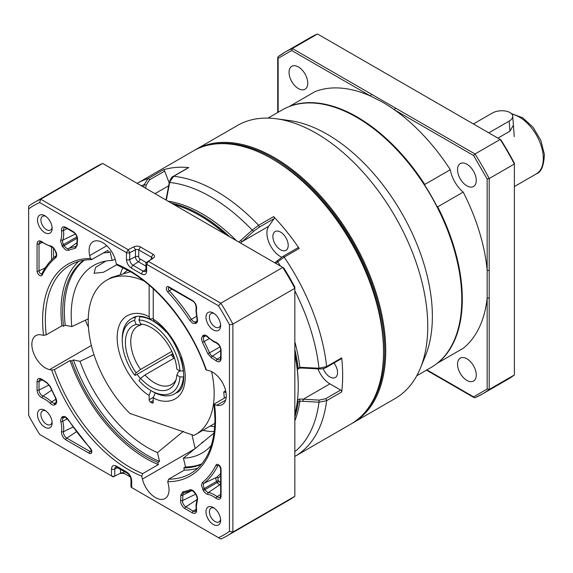 <?xml version="1.0" encoding="UTF-8"?>
<svg xmlns="http://www.w3.org/2000/svg" width="573" height="573" viewBox="0 0 573 573"><rect width="100%" height="100%" fill="white"/><g stroke="black" fill="none" stroke-linecap="round" stroke-linejoin="round"><path stroke-width="0.86" d="M473.398 123.969L492.243 113.089A12.033 6.289 175.7 0 1 509.225 112.172A12.033 6.289 175.7 0 1 512.713 116.183A12.033 6.289 175.7 0 1 509.189 121.089L509.949 131.16L497.908 138.114M488.798 132.857L509.189 121.089M130.465 271.724L111.542 277.439L106.664 280.197A89.059 51.42 60 0 1 143.859 280.87M149.145 285.168L149.145 316.912C138.902 310.308 117.379 310.695 117.15 337.669C117.379 364.908 138.902 390.149 149.145 395.377L150.541 391.402M211.595 371.633A89.059 51.42 60 0 1 195.715 434.449A89.059 51.42 60 0 1 193.91 435.408L129.87 413.434A89.059 51.42 60 0 1 106.664 280.197M155.254 392.971L153.235 397.734C163.477 404.337 185 403.951 185.229 376.977C185 349.731 163.477 324.49 153.235 319.268L153.235 288.771M153.235 397.734L153.235 402.131A1.927 1.11 60 0 1 152.833 403.012A1.927 1.11 60 0 1 151.874 402.919L150.513 402.131A1.927 1.11 60 0 1 149.145 399.775L149.145 395.377M153.235 318.488L150.226 319.161L149.145 316.912M123.961 273.106L127.7 270.148M153.235 319.268L154.158 321.432C180.588 336.351 192.664 387.57 176.255 392.877M171.155 354.673A43.326 25.011 -120 0 0 173.92 358.24M172.122 354.114A48.139 27.791 -120 0 0 174.049 356.721M176.004 174.822A10.83 6.253 60 0 1 176.412 174.55A10.83 6.253 60 0 1 176.849 174.335M280.541 249.764A10.83 6.253 60 0 1 273.464 240.223A10.83 6.253 60 0 1 275.126 231.542A10.83 6.253 60 0 1 280.541 232.079A10.83 6.253 60 0 1 287.617 241.62A10.83 6.253 60 0 1 285.956 250.301A10.83 6.253 60 0 1 280.541 249.764M333.959 362.981A10.83 6.253 60 0 1 335.312 377.514A10.83 6.253 60 0 1 329.898 376.977A10.83 6.253 60 0 1 323.208 368.582M145.614 188.238L146.215 185.043L144.145 184.742L148.092 178.575A157.654 91.021 60 0 0 137.305 183.296L193.201 151.021A157.654 91.021 60 0 1 272.032 158.836L273.729 159.817A155.247 89.632 60 0 1 383.509 349.953L383.509 351.915A157.654 91.021 60 0 1 350.855 424.092L294.959 456.359A157.654 91.021 60 0 0 326.631 400.677L318.968 402.225L319.097 400.112L299.486 398.994L299.872 401.1A139.604 80.6 60 0 1 294.837 420.833M273.729 159.817L272.032 158.836A157.654 91.021 60 0 1 383.509 351.915M282.668 256.618A1.447 0.831 60 0 1 282.833 256.468L297.874 247.78A1.447 0.831 -120 0 1 298.597 247.851A1.447 0.831 -120 0 1 299.221 248.453A157.654 91.021 -120 0 0 273.636 216.623A1.447 0.831 -120 0 1 274.13 218.592L268.744 226.256A19.253 11.116 -120 0 0 280.541 256.647A19.253 11.116 -120 0 0 281.615 257.213M317.986 368.876A19.253 11.116 -120 0 0 329.898 383.853L340.663 390.07A1.447 0.831 -120 0 1 341.68 391.989A157.654 91.021 -120 0 0 341.68 357.874A1.447 0.831 -120 0 1 341.386 358.698L326.338 367.386A1.447 0.831 -120 0 0 326.631 366.562L341.68 357.874M169.257 182.586C170.711 178.461 172.079 176.384 173.347 176.355A1.447 0.831 60 0 1 173.683 176.291L169.257 182.586L166.385 197.943L166.786 197.814L169.651 182.458A154.216 89.037 60 0 1 210.921 196.919A154.216 89.037 60 0 1 252.192 230.117L238.905 242.1M146.215 185.043L149.603 179.793L164.652 171.105A1.447 0.831 -120 0 0 163.763 170.002A1.447 0.831 -120 0 0 163.14 169.887A157.654 91.021 -120 0 1 188.725 167.603A1.447 0.831 -120 0 0 188.395 167.667L173.347 176.355M168.011 201.166A139.604 80.6 60 0 1 202.248 213.858A139.604 80.6 60 0 1 236.484 240.703M166.285 200.17L166.786 197.814M229.773 236.821A139.604 80.6 -120 0 0 200.55 214.839A139.604 80.6 -120 0 0 171.32 203.078M294.837 417.008A139.604 80.6 -120 0 0 298.168 402.088A1.447 0.831 -120 0 0 297.444 400.362M297.308 369.127A19.253 11.116 60 0 1 297.308 369.134A1.447 0.831 -120 0 0 297.881 369.127A1.447 0.831 -120 0 0 298.168 368.289A139.604 80.6 -120 0 0 294.837 349.516M294.837 341.766A139.604 80.6 60 0 1 299.872 367.307L298.168 368.289M141.28 185.738A154.216 89.037 60 0 1 144.145 184.742L143.694 187.127M240.567 243.052L253.61 231.32L252.192 230.117L258.588 225.311L273.636 216.623M299.221 248.453L284.172 257.141L277.697 261.847L277.189 260.658M275.899 263.458L277.697 261.847A154.216 89.037 60 0 1 280.555 266.144M326.338 367.386C324.347 368.561 321.904 369.076 319.025 368.933L318.968 368.217L299.872 367.307M294.837 290.876A154.216 89.037 60 0 1 318.968 368.217L326.631 366.562A157.654 91.021 60 0 0 284.172 257.141A1.447 0.831 60 0 0 283.549 256.539A1.447 0.831 60 0 0 282.833 256.468L274.754 262.792M298.168 402.088L299.872 401.1L318.968 402.225A154.216 89.037 60 0 1 294.837 451.696M303.067 401.379L303.203 399.266L329.898 383.853M319.025 368.933L303.124 368.081L303.067 367.357M299.872 367.314L299.486 367.873M297.881 369.127L299.772 368.038L303.124 368.081M268.744 226.256L242.05 241.663L240.624 240.452M164.652 171.105L169.207 182.859M201.388 443.373A10.83 6.253 60 0 1 202.77 441.998A10.83 6.253 60 0 1 203.422 441.704M294.837 353.742A138.157 79.769 60 0 1 298.239 385.228L298.239 386.41A139.604 80.6 60 0 1 294.837 414.114M71.711 360.897L73.416 359.908A117.938 68.094 -120 0 0 159.545 461.408L157.84 462.39A117.938 68.094 60 0 1 71.711 360.897L70.064 360.546L54.406 369.585L51.728 370.086L49.565 369.628A19.253 11.116 60 0 1 31.859 344.409A19.253 11.116 60 0 1 35.841 335.592A19.253 11.116 60 0 1 41.378 334.911L43.541 335.37L46.22 334.868L61.877 325.829L63.524 326.18A117.938 68.094 60 0 1 83.808 260.271M85.527 320.128A19.253 11.116 -120 0 0 88.428 327.061M105.812 261.08L95.698 267.312L94.072 273.292L103.534 272.247L116.713 264.733M183.432 431.24L157.468 452.606A108.311 62.536 60 0 1 147.784 447.721A108.311 62.536 60 0 1 79.998 361.319L73.416 359.908M93.993 354.708L79.998 361.319M84.303 260.185A117.938 68.094 -120 0 0 65.222 325.192L71.811 326.603L88.242 318.839M71.811 326.603A108.311 62.536 60 0 1 100.039 262.577A108.311 62.536 60 0 1 112.136 260.436L110.059 251.626L108.361 252.607L107.839 250.408L91.594 259.619C83.615 259.662 76.503 261.481 70.257 265.084A120.344 69.483 60 0 0 46.22 334.868M115.209 259.34L112.136 260.436M92.181 259.447L90.405 258.48L89.725 255.587A19.253 11.116 60 0 1 89.094 250.494A19.253 11.116 60 0 1 93.084 241.677A19.253 11.116 60 0 1 115.696 261.123L116.376 264.017L117.178 265.077L129.462 271.144C161.027 288.964 191.976 328.838 205.886 369.778L208.565 370.566A19.253 11.116 60 0 1 224.301 386.489A19.253 11.116 60 0 1 222.288 404.602A19.253 11.116 60 0 1 216.752 405.283L214.058 404.438L214.961 419.228C214.538 445.887 206.416 463.987 190.601 473.534A120.344 69.483 60 0 1 168.67 479.171L167.724 481.714L168.405 484.608A19.253 11.116 60 0 1 165.053 498.517A19.253 11.116 60 0 1 142.433 479.071L141.753 476.177L142.698 473.635L158.356 464.588L157.84 462.39M201.553 464.202A117.938 68.094 60 0 1 183.811 467.933L184.327 470.132L168.67 479.171M184.327 470.132A120.344 69.483 -120 0 0 197.843 468.148M192.535 323.193L189.763 320.436L191.361 319.354A136.088 78.573 -120 0 0 169.264 290.755A2.313 1.332 60 0 1 168.297 288.47A2.313 1.332 60 0 1 168.813 287.395L192.607 301.033A1.447 0.831 120 0 1 192.306 300.367C195.286 302.515 196.718 305.287 196.611 308.689A23.923 13.816 -120 0 0 196.389 311.691L197.298 318.545A6.16 3.56 60 0 1 196.26 323.129L195.615 323.501L192.535 323.193M61.526 431.505A23.923 13.816 -120 0 0 60.831 421.649A6.16 3.56 60 0 1 60.595 419.887L61.87 417.065A1.447 1.182 60 0 0 63.539 417.76L64.183 417.395A4.72 2.722 60 0 1 64.305 417.33C64.162 416.399 65.451 417.273 68.18 419.959L68.373 419.758A134.648 77.735 -120 0 0 90.233 448.057A3.753 2.17 60 0 1 91.744 452.362A3.753 2.17 60 0 1 89.152 453.293L65.823 439.82C63.195 437.994 61.741 435.473 61.469 432.278A6.16 3.56 60 0 1 61.526 431.505A1.447 0.96 8.7 0 0 63.481 431.727A25.37 14.647 -120 0 0 63.71 428.54A25.37 14.647 -120 0 0 62.743 421.277A4.72 2.722 60 0 1 62.564 419.923A4.72 2.722 60 0 1 63.539 417.76L64.613 417.259M201.417 338.579L202.692 335.757A1.447 1.182 60 0 0 204.368 336.458L205.005 336.086A4.72 2.722 60 0 1 205.127 336.022C205.134 335.513 206.044 335.914 207.841 337.225A1.447 0.516 134.2 0 1 207.827 336.781A23.923 13.816 -120 0 0 213.306 340.992A23.923 13.816 -120 0 0 216.021 342.303C219.015 343.907 220.698 346.536 221.071 350.189L221.071 358.712C220.72 361.885 219.072 362.594 216.121 360.832A35.963 20.764 -120 0 0 211.509 357.932L207.713 353.548A134.648 77.735 -120 0 0 202.419 342.36L201.417 338.579M62.514 246.655L60.595 241.247A6.16 3.56 60 0 1 60.831 239.75A23.923 13.816 -120 0 0 61.526 230.697A6.16 3.56 60 0 1 61.469 229.859C61.741 226.98 63.188 226.134 65.823 227.345A1.447 0.831 120 0 0 66.124 228.004L73.502 232.266C75.915 234.099 77.119 236.355 77.104 239.034A1.447 0.938 -172.7 0 0 77.52 239.808A35.963 20.764 -120 0 0 77.283 243.675A35.963 20.764 -120 0 0 77.305 245.015L75.407 248.302A134.648 77.735 -120 0 0 68.373 250.351L65.594 249.907L62.514 246.655L64.183 245.688L63.539 244.578A4.72 2.722 60 0 1 62.564 241.283A4.72 2.722 60 0 1 62.743 240.144A25.37 14.647 -120 0 0 63.481 230.539A4.72 2.722 60 0 1 63.438 229.895A4.72 2.722 60 0 1 64.534 227.674L66.124 228.004M203.336 490.567L201.417 485.159L202.419 482.53A134.648 77.735 -120 0 0 215.992 465.126A3.753 2.17 60 0 1 218.972 465.097A3.753 2.17 60 0 1 221.071 469.308L221.071 496.239C220.698 499.463 219.015 500.15 216.021 498.288A23.923 13.816 -120 0 0 207.827 494.363A6.16 3.56 60 0 1 206.416 493.819A6.16 3.56 60 0 1 203.336 490.567L205.005 489.6L204.368 488.49L218.327 480.425L220.519 482.846A27.962 16.144 60 0 1 220.648 482.867M184.929 508.588A1.447 0.831 -60 0 1 185.881 506.861A4.72 2.722 60 0 1 182.543 501.081A4.72 2.722 60 0 1 182.572 500.58A1.447 0.938 7.3 0 1 180.61 500.379A6.16 3.56 60 0 0 180.574 501.046C180.846 504.24 182.3 506.754 184.929 508.588L192.306 512.849C195.286 514.139 196.718 513.021 196.611 509.497A23.923 13.816 -120 0 1 196.389 506.238L197.298 500.437A1.447 1.06 -160.3 0 1 196.962 499.362C197.477 499.119 197.169 497.593 196.03 494.786L196.26 494.657A6.16 3.56 60 0 1 197.298 500.437M167.724 481.714A122.271 70.594 60 0 0 215.527 420.016A122.271 70.594 60 0 0 214.589 404.817L214.631 403.757L226.228 397.06M205.986 511.782A10.35 5.974 60 0 1 213.306 507.556A10.35 5.974 60 0 1 220.626 520.234A10.35 5.974 60 0 1 213.306 524.46A10.35 5.974 60 0 1 205.986 511.782M214.216 508.144A7.943 4.584 -120 0 0 211.036 508.144A7.943 4.584 -120 0 0 209.396 511.782A7.943 4.584 -120 0 0 212.862 519.775A7.943 4.584 -120 0 0 218.979 521.903A7.943 4.584 -120 0 0 220.569 519.152M45.733 410.87A7.943 4.584 -120 0 0 42.552 410.87A7.943 4.584 -120 0 0 40.905 414.508A7.943 4.584 -120 0 0 46.528 424.235A7.943 4.584 -120 0 0 50.496 424.629A7.943 4.584 -120 0 0 52.086 421.878M44.823 427.186A10.35 5.974 60 0 1 37.503 414.508A10.35 5.974 60 0 1 44.823 410.282L44.823 410.282A10.35 5.974 60 0 1 52.143 422.96A10.35 5.974 60 0 1 44.823 427.186M45.733 216.315A7.943 4.584 -120 0 0 42.552 216.315A7.943 4.584 -120 0 0 40.905 219.946A7.943 4.584 -120 0 0 46.528 229.68A7.943 4.584 -120 0 0 50.496 230.074A7.943 4.584 -120 0 0 52.086 227.316M44.823 232.624A10.35 5.974 60 0 1 37.503 219.946A10.35 5.974 60 0 1 44.823 215.72L44.823 215.72A10.35 5.974 60 0 1 52.143 228.398A10.35 5.974 60 0 1 44.823 232.624M205.986 317.22A10.35 5.974 60 0 1 213.306 312.994A10.35 5.974 60 0 1 220.626 325.672A10.35 5.974 60 0 1 213.306 329.898A10.35 5.974 60 0 1 205.986 317.22M214.216 313.589A7.943 4.584 -120 0 0 211.036 313.589A7.943 4.584 -120 0 0 209.396 317.22A7.943 4.584 -120 0 0 212.862 325.213A7.943 4.584 -120 0 0 218.979 327.341A7.943 4.584 -120 0 0 220.569 324.59M183.811 467.933L185.516 466.952A117.938 68.094 -120 0 0 201.868 463.815M173.827 204.525A139.604 80.6 60 0 1 199.526 215.434L200.55 216.021A138.157 79.769 60 0 1 226.113 234.708M199.526 215.434A139.604 80.6 60 0 1 225.225 234.199M294.837 354.766A139.604 80.6 60 0 1 298.239 386.41M214.238 431.548A100.69 58.131 60 0 1 202.863 430.323M191.926 434.728L195.171 448.494M65.222 325.192L63.524 326.18M225.626 390.628L223.764 391.975A108.311 62.536 60 0 1 224.244 398.206M211.387 445.278A108.311 62.536 60 0 1 207.67 448.996A108.311 62.536 60 0 1 183.439 458.142L214.051 433.023M225.991 392.455L223.764 391.975M183.439 458.142L185.516 466.952M159.545 461.408L157.468 452.606M229.479 324.827L232.882 324.082L232.882 532.059L294.837 496.297L294.837 288.312A192.557 111.169 60 0 0 282.776 267.426L283.836 268.035A190.15 109.78 60 0 1 294.837 287.094L294.837 288.312L232.882 324.082A192.557 111.169 -120 0 0 220.827 303.196L218.478 305.767L146.645 264.296A2.407 1.39 180 0 1 145.943 263.315A2.407 1.39 180 0 1 146.53 262.405L151.501 259.103A2.407 1.39 -0 0 0 152.096 258.194A2.407 1.39 -0 0 0 151.387 257.205L138.73 249.9A2.407 1.39 -0 0 0 135.45 249.835L135.45 256.711L129.734 259.583L129.734 252.707A2.407 1.39 180 0 1 126.454 252.636L39.652 202.527A190.15 109.78 -120 0 0 28.65 208.873L28.65 415.368A190.15 109.78 -120 0 0 39.652 434.427L111.484 475.898A2.407 1.39 -0 0 0 114.765 475.962L114.765 469.079A4.656 2.686 60 0 1 115.846 466.888L127.185 473.133C129.426 474.752 130.687 476.937 130.973 479.694L130.973 486.57A2.407 1.39 -0 0 0 131.675 487.551L218.478 537.667A190.15 109.78 -120 0 0 229.479 531.314L229.479 324.827A190.15 109.78 -120 0 0 218.478 305.767M70.064 360.546A120.344 69.483 -120 0 0 158.356 464.588M146.53 262.405L148.35 261.352L146.645 264.296L146.645 271.179C146.337 274.474 144.675 275.441 141.66 274.059L131.446 268.164C128.431 266.065 126.769 263.179 126.454 259.519L126.454 252.636L128.159 249.692L133.874 246.82A4.813 2.779 180 0 1 140.435 246.956L153.091 254.262A4.813 2.779 180 0 1 153.32 258.051L148.35 261.352L220.827 303.196L282.776 267.426L102.66 163.434L40.712 199.203A192.557 111.169 -120 0 0 34.487 202.355A192.557 111.169 -120 0 0 28.65 206.165L28.65 208.873M120.48 469.266L120.48 473.09A2.407 1.39 180 0 1 123.761 473.155L125.466 474.143A4.813 2.779 -0 0 0 118.905 474.007L113.182 476.879L111.484 475.898L111.484 469.015C111.792 465.713 113.454 464.753 116.477 466.135L126.683 472.03C129.699 474.129 131.36 477.015 131.675 480.675L131.675 487.551L133.38 488.533M55.438 250.738C57.014 253.825 57.107 256.131 55.71 257.664A134.648 77.735 -120 0 0 42.137 275.069A3.753 2.17 60 0 1 39.716 275.484A3.753 2.17 60 0 1 37.059 270.886A1.447 0.831 -0 0 0 39.028 270.929L39.028 243.991A4.72 2.722 60 0 1 40.124 241.763L42.259 242.458A1.447 0.688 127.4 0 1 42.116 241.899A23.923 13.816 -120 0 0 50.302 245.831A6.16 3.56 60 0 1 54.793 249.627L55.209 250.874C56.469 254.376 56.67 256.067 55.817 255.952A1.447 1.175 50.7 0 0 55.71 257.664M37.059 270.886L37.059 243.948C37.431 240.724 39.114 240.044 42.116 241.899M61.87 417.065L62.514 416.693C64.398 415.955 66.346 416.979 68.373 419.758M65.823 227.345L73.201 231.599C76.13 233.698 77.57 236.434 77.52 239.808M50.302 403.413A23.923 13.816 -120 0 0 42.116 397.884C39.114 396.28 37.431 393.658 37.059 390.005L37.059 381.482C37.41 378.309 39.057 377.6 42.008 379.355A35.963 20.764 -120 0 0 45.475 381.632A35.963 20.764 -120 0 0 46.621 382.263L50.417 386.646A134.648 77.735 -120 0 0 55.71 397.827C57.107 400.971 57.014 403.17 55.438 404.438L54.793 404.803A6.16 3.56 60 0 1 51.713 404.502A6.16 3.56 60 0 1 50.302 403.413A1.447 0.516 -45.8 0 1 51.584 401.945A25.37 14.647 -120 0 0 42.896 396.079A4.72 2.722 60 0 1 39.028 390.041L39.028 381.525A4.72 2.722 60 0 1 40.124 379.297L42.173 379.928A1.447 0.709 -53.6 0 1 42.008 379.355M180.61 500.379A35.963 20.764 -120 0 0 180.824 495.179L182.723 491.892A134.648 77.735 -120 0 0 189.763 489.836C191.783 489.399 193.731 490.631 195.615 493.539L196.26 494.657M78.537 261.503A120.344 69.483 -120 0 0 61.877 325.829M34.487 202.355L96.443 166.593A192.557 111.169 60 0 1 102.66 163.434M294.837 496.297A192.557 111.169 60 0 1 288.993 500.1L227.044 535.87A192.557 111.169 -120 0 0 232.882 532.059L229.479 531.314M218.478 537.667L220.827 539.021A192.557 111.169 -120 0 0 227.044 535.87M39.652 202.527L40.712 199.203L128.159 249.692L129.734 252.707L135.45 249.835L133.874 246.82M103.555 252.879A117.938 68.094 60 0 1 108.361 252.607M118.905 474.007L113.182 476.879L111.484 475.898M123.761 471.156L123.761 473.155L130.322 476.944M424.965 185.545A24.066 13.895 60 0 1 424.751 184.449A148.751 85.878 -120 0 0 357.129 116.971A148.751 85.878 -120 0 0 289.501 106.363A24.066 13.895 60 0 1 289.48 106.471M424.751 184.449L450.285 169.708A148.751 85.878 -120 0 0 394.604 109.916A148.751 85.878 -120 0 0 382.657 102.238L370.71 96.121A148.751 85.878 -120 0 0 315.028 91.623L288.993 106.657M298.411 88.586A13.236 7.642 60 0 1 289.766 76.918A13.236 7.642 60 0 1 291.793 66.31A13.236 7.642 60 0 1 298.411 66.969A13.236 7.642 60 0 1 307.064 78.63A13.236 7.642 60 0 1 305.029 89.238A13.236 7.642 60 0 1 298.411 88.586M466.895 185.86A13.236 7.642 60 0 1 458.25 174.192A13.236 7.642 60 0 1 460.277 163.584A13.236 7.642 60 0 1 466.895 164.236A13.236 7.642 60 0 1 475.547 175.904A13.236 7.642 60 0 1 473.52 186.511A13.236 7.642 60 0 1 466.895 185.86M466.895 380.408A13.236 7.642 60 0 1 458.25 368.74A13.236 7.642 60 0 1 460.277 358.132A13.236 7.642 60 0 1 466.895 358.791A13.236 7.642 60 0 1 475.547 370.459A13.236 7.642 60 0 1 473.52 381.066A13.236 7.642 60 0 1 466.895 380.408M437.579 362.988A24.066 13.895 60 0 1 437.686 363.024A148.751 85.878 -120 0 0 437.686 206.846A24.066 13.895 60 0 1 436.841 206.115M450.285 169.708A24.066 13.895 -120 0 0 463.213 192.105L437.686 206.846M437.686 363.024L463.213 348.284A148.751 85.878 -120 0 0 487.157 297.817L487.157 270.22A148.751 85.878 -120 0 0 463.213 192.105M450.285 355.754L437.17 363.318M474.91 397.726L482.359 394.023A197.37 113.948 -120 0 1 475.01 397.676L474.179 397.683L473.613 396.867L487.157 389.046L489.199 389.482L514.389 374.943L514.389 164.007L489.199 178.554L487.157 178.991L473.613 155.534L394.604 109.916A1.447 0.831 120 0 1 395.628 108.147L371.727 94.352A1.447 0.831 120 0 0 370.71 96.121L291.7 50.51L278.156 58.331L277.733 57.429L278.156 56.706A197.37 113.948 -120 0 1 284.996 52.172L278.055 56.77M487.157 389.046L487.157 297.817A1.447 0.831 180 0 0 489.199 297.817L489.199 270.22A1.447 0.831 180 0 1 487.157 270.22L487.157 178.991M291.7 50.51L292.337 48.519A197.37 113.948 -120 0 0 284.996 52.172L310.186 37.632A197.37 113.948 -120 0 1 317.528 33.979L292.337 48.519L371.727 94.352M473.613 155.534L475.01 153.987L500.2 139.44L317.528 33.979M500.845 139.812A195.923 113.117 60 0 1 514.389 163.269L514.389 164.007A197.37 113.948 -120 0 0 500.2 139.44L500.845 139.812M489.199 297.817L489.199 389.482A197.37 113.948 -120 0 1 482.359 394.023L507.549 379.484A197.37 113.948 -120 0 0 514.389 374.943M212.712 144.324A156.93 90.606 60 0 1 384.239 338.715A156.93 90.606 60 0 1 366.412 410.547M351.951 423.44A157.654 91.021 -120 0 0 353.068 422.81A157.654 91.021 -120 0 0 385.257 338.657A157.654 91.021 -120 0 0 264.096 152.232A157.654 91.021 -120 0 0 195.414 149.746A157.654 91.021 -120 0 0 194.319 150.398M353.068 422.81L395.105 398.543A157.654 91.021 -120 0 0 420.417 368.067A157.654 91.021 -120 0 0 306.132 127.958A157.654 91.021 -120 0 0 276.501 118.79A157.654 91.021 -120 0 0 237.451 125.48L195.414 149.746M420.417 368.067L425.445 355.776A148.751 85.878 -120 0 0 317.614 129.233A148.751 85.878 -120 0 0 289.659 120.588L276.501 118.79M416.772 375.752L430.989 367.544A148.751 85.878 -120 0 0 461.795 299.45A148.751 85.878 -120 0 0 356.621 117.272A148.751 85.878 -120 0 0 347.045 112.244A148.751 85.878 -120 0 0 282.245 109.901L268.028 118.11M461.795 299.45L461.795 298.855A148.027 85.463 -120 0 0 357.129 117.565L356.621 117.272M152.891 391.717L152.891 391.717A43.326 25.011 60 0 0 174.557 393.859A43.326 25.011 60 0 0 183.424 376.912L180.008 376.912L176.856 375.086A36.479 21.058 60 0 1 175.288 381.862A36.479 21.058 60 0 1 151.193 387.104A36.479 21.058 60 0 1 140.571 378.33L138.988 380.572A40.919 23.622 60 0 0 151.193 390.729L152.891 391.717M175.997 379.813A33.7 19.453 60 0 1 171.442 384.54A33.7 19.453 60 0 1 154.595 382.871A33.7 19.453 60 0 1 144.962 374.957L174.464 357.924M171.836 351.392L140.535 369.456A33.7 19.453 60 0 1 137.749 326.173A33.7 19.453 60 0 1 140.535 325.027L141.918 324.225M179.986 370.996L178.282 371.984L176.856 375.086M183.424 376.912L183.783 376.705M143.286 324.411L140.571 324.053A36.479 21.058 60 0 1 141.989 324.189A36.479 21.058 60 0 1 176.856 369.191L180.008 371.01L183.625 370.903M140.736 316.282L139.841 316.797L138.988 319.985L140.571 324.053M140.535 369.456L136.145 372.83A36.479 21.058 60 0 1 136.145 324.447L134.569 320.379L135.414 317.198L136.675 316.468M136.145 324.447L140.535 325.027M172.86 353.684L135.414 375.308L134.569 375.071L136.145 372.83M140.571 378.33L144.962 374.957M139.841 316.797A43.326 25.011 60 0 1 165.883 331.803M180.638 357.359A43.326 25.011 60 0 1 183.424 371.018M134.569 375.071A40.919 23.622 60 0 1 122.257 340.62L122.257 338.65A43.326 25.011 60 0 1 131.231 318.817A43.326 25.011 60 0 1 135.414 317.198M180.008 376.912A40.919 23.622 60 0 1 151.193 390.729M138.988 319.985A40.919 23.622 60 0 1 180.008 371.01M122.257 340.62A40.919 23.622 60 0 1 134.569 320.379M513.394 125.215L509.949 131.16M140.421 378.538A43.326 25.011 60 0 1 137.119 374.319M153.242 397.404L149.145 399.775M153.235 400.556L150.513 402.131M151.874 402.919L153.235 402.131M188.725 167.603L173.683 176.291A157.654 91.021 60 0 1 216.136 191.103A157.654 91.021 60 0 1 258.588 225.311A1.447 0.831 -120 0 1 259.082 227.28L274.13 218.592M341.68 391.989L326.631 400.677A1.447 0.831 60 0 0 325.614 398.758L319.097 400.112M163.14 169.887L148.092 178.575A1.447 0.831 60 0 1 148.715 178.69A1.447 0.831 60 0 1 149.603 179.793M253.61 231.32L259.082 227.28M299.486 398.994L297.473 400.155M340.663 390.07L325.614 398.758M155.004 193.66L168.663 185.774M49.565 369.628L91.365 345.49M122.851 267.62A99.365 57.372 -120 0 0 120.43 274.052M89.725 255.587L106.8 245.724M195.615 323.501A1.447 1.182 -120 0 1 195.844 321.704A4.72 2.722 60 0 1 193.488 321.467A4.72 2.722 60 0 1 191.361 319.354L196.489 316.346M196.611 308.689A1.447 0.96 -171.3 0 1 196.202 307.88C195.823 304.242 194.627 301.964 192.607 301.033M189.763 320.436A134.648 77.735 -120 0 0 167.896 292.137A3.753 2.17 60 0 1 166.328 288.434A3.753 2.17 60 0 1 168.978 286.901A1.447 0.831 120 0 0 169.279 287.56M42.137 275.069A1.447 1.103 -153.5 0 1 41.865 273.837L41.85 273.858A2.313 1.332 60 0 1 40.662 273.758A2.313 1.332 60 0 1 39.028 270.929L45.331 267.763M65.823 439.82A1.447 0.831 -60 0 1 66.769 438.101A4.72 2.722 60 0 1 63.438 432.321A4.72 2.722 60 0 1 63.481 431.727L73 427.05M209.324 338.586L204.153 341.515A4.72 2.722 60 0 1 203.386 338.614A4.72 2.722 60 0 1 204.368 336.458L205.442 335.957M60.831 239.75A1.447 1.06 19.7 0 0 62.743 240.144L75.421 234.042M68.373 250.351A1.447 1.175 -110.7 0 1 68.674 248.524A4.72 2.722 60 0 1 66.547 248.181A4.72 2.722 60 0 1 64.183 245.688L77.119 238.218M54.793 404.803A1.447 1.182 -120 0 1 55.022 403.012A4.72 2.722 60 0 1 52.666 402.776A4.72 2.722 60 0 1 51.584 401.945L55.975 399.188M202.692 489.457L204.368 488.49A4.72 2.722 60 0 1 203.386 485.202A4.72 2.722 60 0 1 204.153 483.182A1.447 1.175 -129.3 0 1 202.419 482.53M207.827 494.363A1.447 1.06 -79.7 0 1 208.45 492.508A4.72 2.722 60 0 1 207.369 492.092A4.72 2.722 60 0 1 205.005 489.6L217.303 482.502A3.56 2.056 -120 0 0 219.087 484.386A3.56 2.056 -120 0 0 219.896 484.701A1.447 1.06 100.3 0 0 220.519 482.846M116.376 264.017A122.271 70.594 60 0 1 129.068 270.263A122.271 70.594 60 0 1 206.402 370.101M67.328 418.849L62.743 421.277A1.447 0.516 -14.2 0 1 60.831 421.649M171.943 289.1L169.264 290.755A1.447 0.423 137.5 0 0 167.896 292.137M89.152 453.293A1.447 0.831 -60 0 1 90.104 451.567L66.769 438.101L76.417 431.755M67.199 228.627L63.481 230.539A1.447 0.688 -7.4 0 1 61.526 230.697M76.868 236.878L61.87 245.538M215.992 465.126A1.447 1.103 26.5 0 0 217.876 465.591A136.088 78.573 -120 0 1 204.153 483.182L216.501 477.388A3.56 2.056 -120 0 0 215.921 478.906A3.56 2.056 -120 0 0 216.658 481.392L217.303 482.502L218.972 481.542M192.306 512.849A1.447 0.831 -60 0 1 193.259 511.123L185.881 506.861L196.868 499.635M191.876 490.574L182.794 495.165A4.72 2.722 60 0 1 182.787 494.986A4.72 2.722 60 0 1 183.883 492.766A4.72 2.722 60 0 1 183.976 492.723M220.648 475.927A138.687 80.07 60 0 1 218.234 478.047A2.12 1.225 -120 0 0 217.89 478.949A2.12 1.225 -120 0 0 218.327 480.425M210.219 426.076A99.365 57.372 -120 0 0 214.703 426.713M216.752 405.283L225.647 400.147M142.433 479.071L194.619 448.938M142.698 473.635A120.344 69.483 60 0 1 54.406 369.585M168.978 286.901L192.306 300.367M202.692 335.757L203.336 335.384A6.16 3.56 60 0 1 207.827 336.781M141.753 476.177A122.271 70.594 60 0 1 51.728 370.086M43.541 335.37A122.271 70.594 60 0 1 90.405 258.48M131.675 480.675A2.407 1.39 180 0 1 130.973 479.694M126.683 472.03A2.407 1.39 120 0 0 127.185 473.133M116.477 466.135A2.407 1.39 120 0 0 116.971 467.239M111.484 469.015A2.407 1.39 -0 0 0 114.765 469.079L117.658 467.632M126.454 259.519A2.407 1.39 -0 0 0 129.734 259.583A4.656 2.686 60 0 0 133.029 265.285A2.407 1.39 -60 0 0 131.446 268.164M141.66 274.059A2.407 1.39 -60 0 1 143.243 271.179L133.029 265.285L138.372 261.768L145.943 266.144M146.645 271.179A2.407 1.39 180 0 1 145.943 270.191L145.678 271.344A4.656 2.686 60 0 1 143.243 271.179L145.943 269.403M196.26 323.129A1.447 1.182 -120 0 1 196.489 321.331L196.818 321.023M196.202 307.88L195.966 311.103L196.919 318.309A1.447 0.516 -14.2 0 0 197.298 318.545M196.919 318.309C197.155 320.522 197.048 321.503 196.603 321.26A4.72 2.722 60 0 1 196.489 321.331L196.668 321.202M55.875 255.909A1.447 1.175 50.7 0 0 55.817 255.952C50.138 260.622 45.482 266.581 41.865 273.837L41.85 273.858M54.793 249.627L55.209 250.874M50.302 245.831A1.447 1.06 100.3 0 0 51.061 246.662L42.259 242.458M37.059 243.948A1.447 0.831 -0 0 0 39.028 243.991L42.18 242.408M62.514 416.693A1.447 1.182 60 0 0 64.183 417.395L64.384 417.302M90.233 448.057A1.447 0.423 137.5 0 0 90.19 448.437C91.308 450.428 91.673 451.503 91.286 451.667A2.313 1.332 60 0 1 90.104 451.567L91.343 450.75M221.071 358.712A1.447 0.831 180 0 1 220.648 358.118L220.139 359.665A4.72 2.722 60 0 1 217.21 359.199A1.447 0.709 126.4 0 0 216.121 360.832M221.071 350.189A1.447 0.831 180 0 1 220.648 349.602L220.648 358.118M216.021 342.303A1.447 0.96 111.3 0 0 216.515 343.062C219.208 344.824 220.591 347.002 220.648 349.602M203.336 335.384A1.447 1.182 60 0 0 205.005 336.086L205.206 335.993M202.419 342.36L204.153 341.515A136.088 78.573 -120 0 1 209.503 352.825L220.032 346.952M207.713 353.548L209.503 352.825A4.72 2.722 60 0 0 212.411 356.177A37.403 21.595 60 0 1 217.21 359.199L220.648 356.979M211.509 357.932A1.447 0.874 -62.3 0 1 212.411 356.177L220.648 350.726M77.305 245.015A1.447 0.795 177.8 0 1 76.882 244.478L76.381 246.197A4.72 2.722 60 0 1 75.786 246.447A136.088 78.573 -120 0 0 68.674 248.524L76.861 242.823M73.201 231.599A1.447 0.831 120 0 0 73.502 232.266M75.407 248.302A1.447 1.16 -101.9 0 1 75.786 246.447L76.66 245.846M37.059 381.482A1.447 0.831 0 0 0 39.028 381.525L42.18 379.935L46.972 382.95L50.116 386.639L55.445 397.891C56.405 401.601 56.512 403.156 55.782 402.568A4.72 2.722 60 0 1 55.667 402.64L55.996 402.332M37.059 390.005A1.447 0.831 0 0 0 39.028 390.041L49.156 384.963M42.116 397.884A1.447 0.96 -68.7 0 1 42.896 396.079L51.706 390.17M55.438 404.438A1.447 1.182 -120 0 1 55.667 402.64L55.846 402.511M46.621 382.263A1.447 0.874 117.7 0 0 46.972 382.95M216.021 498.288A1.447 0.688 -52.6 0 1 217.131 496.676A25.37 14.647 -120 0 0 208.45 492.508L219.896 484.701A26.523 15.313 -120 0 1 220.648 484.858M221.071 496.239A1.447 0.831 180 0 1 220.648 495.652L220.139 497.192A4.72 2.722 60 0 1 217.131 496.676L220.648 494.413M221.071 469.308A1.447 0.831 180 0 1 220.648 468.714L220.648 495.652M218.535 465.276L217.876 465.591A2.313 1.332 60 0 1 218.249 465.197C218.843 464.982 219.645 466.157 220.648 468.714M180.824 495.179A1.447 0.795 177.8 0 0 182.794 495.165A37.403 21.595 60 0 1 182.572 500.58L195.658 494.134M196.611 509.497A1.447 0.688 172.6 0 1 196.195 509.096L195.73 511.288A4.72 2.722 60 0 1 193.259 511.123L196.21 509.182M195.615 493.539L196.03 494.786M189.763 489.836A1.447 1.175 69.3 0 0 191.361 490.574M182.723 491.892A1.447 1.16 78.1 0 0 184.248 492.644A136.088 78.573 -120 0 0 191.217 490.624M180.817 494.95A1.447 0.831 0 0 0 182.787 494.986M140.435 246.956L138.73 249.9L138.73 256.783A2.407 1.39 -0 0 0 135.45 256.711A4.126 2.385 -120 0 0 138.372 261.768A2.407 1.39 -60 0 0 139.955 258.896L146.316 262.57M51.563 246.813L51.563 259.884M218.234 478.047A1.447 1.175 50.7 0 0 216.501 477.388A137.241 79.239 -120 0 0 220.648 473.563M153.32 258.051L151.501 259.103M151.387 259.175L151.387 257.205L153.091 254.262M138.73 256.783A1.726 0.996 -120 0 0 139.955 258.896M53.533 248.317L53.533 257.95M278.156 58.331L278.156 112.258M426.906 369.9L473.613 396.867M395.628 108.147L475.01 153.987A197.37 113.948 -120 0 1 489.199 178.554L489.199 270.22M514.389 186.54L536.342 173.87A33.7 19.453 -120 0 0 543.218 155.885A33.7 19.453 -120 0 0 511.94 114.228M514.26 136.646L512.713 116.183M132.929 317.836C134.762 316.74 139.397 314.248 150.226 319.161M214.882 423.383L195.715 434.449M165.962 199.984L166.385 197.943M216.515 343.062L213.607 341.651L207.841 337.225M76.882 244.478L77.104 239.034M196.195 509.096L195.966 505.651L196.962 499.362M145.943 263.315L145.943 270.191M54.564 249.756C52.695 247.364 51.527 246.333 51.061 246.662M68.18 419.959L90.19 448.437M195.386 493.675C192.514 490.581 191.153 489.557 191.289 490.603L183.883 492.766M277.733 57.429L277.733 112.501M426.484 370.144L474.179 397.683M511.417 113.64L522.734 117.78L533.155 127.392L540.876 140.457L544.35 154.316C543.92 165.783 541.249 172.301 536.342 173.87"/></g></svg>
